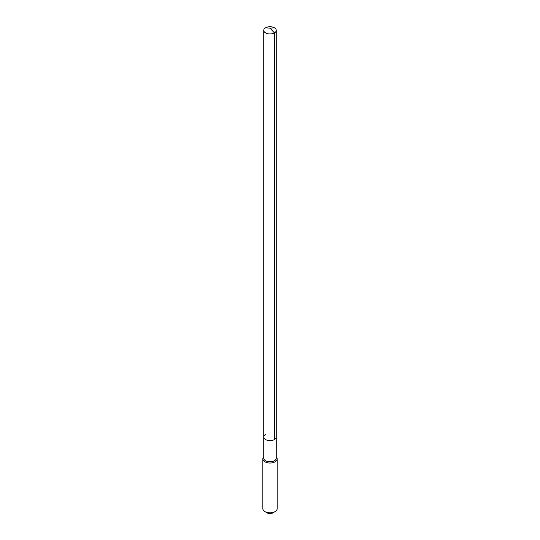 <?xml version="1.0" encoding="UTF-8"?>
<svg xmlns="http://www.w3.org/2000/svg" width="540" height="540" viewBox="0 0 540 540"><rect width="100%" height="100%" fill="white"/><g stroke="black" fill="none" stroke-linecap="round" stroke-linejoin="round"><path stroke-width="0.81" d="M263.743 437.002L263.743 30.341A6.257 3.611 180 0 0 267.604 33.676A6.257 3.611 180 0 0 274.428 32.893L270 28.168L274.428 32.893A6.257 3.611 0 0 0 276.257 30.341L276.257 458.17A6.257 3.611 0 0 1 274.428 460.728A6.257 3.611 180 0 1 267.604 461.511A6.257 3.611 180 0 1 263.743 458.17L263.743 437.002A6.257 3.611 180 0 0 267.604 440.336A6.257 3.611 180 0 0 274.428 439.553A6.257 3.611 0 0 0 276.257 437.002A6.257 3.611 0 0 1 274.428 439.553L274.428 32.893L274.428 439.553A6.257 3.611 180 0 1 267.604 440.336A6.257 3.611 180 0 1 263.743 437.002A6.257 3.611 180 0 1 265.572 434.444M277.155 458.906L277.155 508.694A7.155 4.131 0 0 1 275.056 511.61L272.653 513L275.056 511.61A7.155 4.131 180 0 1 264.944 511.61A7.155 4.131 180 0 1 262.845 508.694L262.845 458.906A7.155 4.131 180 0 0 267.26 462.719A7.155 4.131 180 0 0 275.056 461.822A7.155 4.131 0 0 0 277.155 458.906A7.155 4.131 0 0 0 276.257 456.901M262.845 458.906A7.155 4.131 180 0 1 263.743 456.901M272.653 513A3.753 2.167 180 0 1 267.347 513L264.944 511.61M276.257 30.341A6.257 3.611 0 0 0 272.396 27A6.257 3.611 0 0 0 265.572 27.783A6.257 3.611 180 0 0 263.743 30.341M274.428 27.783L270 28.168L265.572 27.783"/></g></svg>
